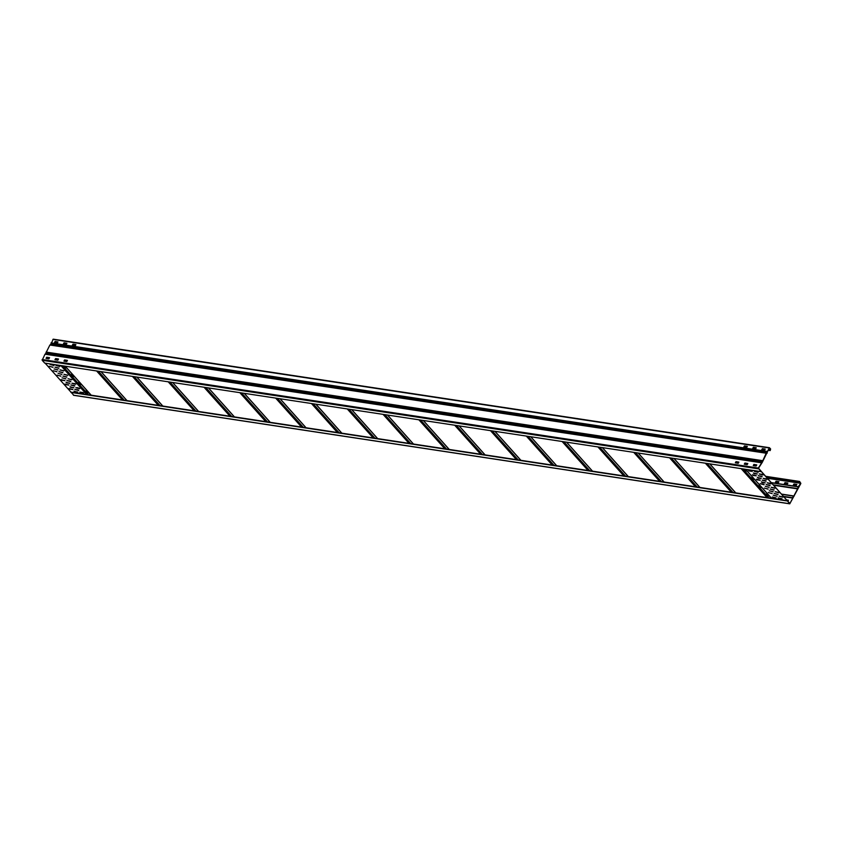<?xml version="1.0" encoding="UTF-8"?>
<svg xmlns="http://www.w3.org/2000/svg" width="843" height="843" viewBox="0 0 843 843"><rect width="100%" height="100%" fill="white"/><g stroke="black" fill="none" stroke-linecap="round" stroke-linejoin="round"><path stroke-width="1.26" d="M767.046 452.923L766.076 453.545L762.135 462.122L758.331 468.055L760.871 471.616L758.489 468.234L762.293 462.301L769.227 448.128L770.481 449.214L770.196 450.584L770.618 448.95L769.427 447.707L766.508 453.271L49.895 345.008L50.865 344.387L53.246 339.171L769.248 447.749M50.317 344.734L766.477 453.26L49.895 345.008L45.438 353.923L761.566 462.459L45.438 353.923M762.135 462.122L761.166 462.733L44.985 354.208L42.182 360.288L758.363 468.824M760.871 471.616L44.69 363.091L42.182 360.288M766.477 453.587L767.204 453.102M761.535 462.775L762.293 462.301M66.892 343.396L64.194 342.985L63.583 344.018M75.838 344.745L73.151 344.344L72.53 345.377M765.159 449.214L762.472 448.803L761.861 449.835M756.213 447.854L753.516 447.454L752.904 448.487M747.256 446.505L744.569 446.095L743.958 447.127M57.935 342.037L55.248 341.626L54.626 342.658M770.038 450.404L768.163 450.12M764.938 449.625L762.188 449.214M755.992 448.276L753.242 447.854M747.035 446.916L744.285 446.495M75.617 345.166L72.867 344.745M66.671 343.807L63.92 343.386M57.714 342.448L54.964 342.037M770.196 450.584L768.089 450.257M764.864 449.772L762.114 449.351M755.918 448.413L753.168 448.002M746.961 447.053L744.211 446.642M75.543 345.303L72.793 344.892M66.586 343.955L63.836 343.533M57.64 342.595L54.89 342.174M66.924 343.312L66.27 344.429L63.383 343.976L64.036 342.806L66.924 343.312M75.227 345.778L72.329 345.272L72.993 344.165L75.859 344.597L75.227 345.778M762.314 448.634L765.202 449.077L764.548 450.246L761.661 449.804L762.472 448.803M756.255 447.781L755.591 448.887L752.704 448.444L753.357 447.275L756.255 447.781M743.779 447.096L744.411 445.915L747.298 446.358L746.645 447.528L743.779 447.096M57.977 341.963L57.324 343.069L54.426 342.616L55.09 341.447L57.977 341.963M767.141 452.111L50.949 343.554M762.23 461.311L46.038 352.753M753.895 464.398L756.782 464.904L756.129 466.01L753.263 465.578L753.895 464.398L753.442 465.61M46.038 358.401L46.671 357.221L49.558 357.664L48.905 358.833L46.038 358.401M738.226 463.302L735.338 462.786L735.992 461.679L738.858 462.122L738.226 463.302M747.836 463.545L747.172 464.662L744.285 464.208L744.938 463.039L747.836 463.545M57.851 360.193L54.964 359.687L55.617 358.581L58.483 359.013L57.851 360.193M63.942 361.11L64.574 359.929L67.461 360.382L66.808 361.552L63.942 361.11M756.74 464.978L754.053 464.577M49.516 357.801L46.829 357.4L46.207 358.433M738.837 462.27L736.15 461.859L735.539 462.891M747.794 463.629L745.107 463.218L744.485 464.251M58.473 359.16L55.775 358.749L55.164 359.782M67.419 360.519L64.732 360.109L64.11 361.141M798.627 486.917L789.954 503.408L787.225 500.679L789.754 503.829L800.85 483.482L799.628 481.469L798.806 482.565L799.575 481.785L800.692 483.302L797.878 487.391M798.036 487.57L798.995 486.959M793.126 496.769L794.085 496.158M793.716 496.116L792.957 496.59M771.535 482.807L798.563 486.906L771.535 482.807M80.022 383.186L79.706 383.776M76.787 388.054L77.535 387.58M45.122 363.154L73.752 395.251M787.225 484.251L784.327 483.734L784.991 482.628L787.857 483.06L787.225 484.251M778.268 482.891L775.381 482.386L776.034 481.269L778.9 481.711L778.268 482.891M793.284 485.094L793.937 483.987L796.825 484.43L796.171 485.6L793.358 485.178M767.151 477.918L800.681 482.976M766.993 477.739L798.806 482.565M787.836 483.218L785.149 482.807L784.527 483.84M778.89 481.859L776.192 481.448L775.581 482.481M796.793 484.567L794.095 484.167L793.484 485.199M788.374 500.342L787.025 500.141M70.907 392.406L787.088 500.942M71.044 392.143L787.225 500.679M786.867 499.962L788.416 500.205L787.942 501.153M783.663 496.379L792.831 497.77M793.685 496.106L781.819 494.314L793.653 496.106M773.379 484.873L797.741 488.571M761.355 487.37L760.038 487.17L758.805 485.61L761.355 487.37M758.911 485.536L761.471 487.549M754.2 479.372L751.661 477.612L752.883 479.172L754.2 479.372M767.794 494.556L769.016 496.116L766.477 494.367L767.794 494.556M746.772 471.121L744.211 469.098L745.338 470.731L746.656 470.931L744.738 469.172M754.316 479.562L751.756 477.538M766.456 493.977L769.027 495.99M758.605 468.36L789.733 503.471L758.458 468.339M766.298 484.567L770.102 485.463M766.129 481.016L762.325 480.131M762.156 476.569L758.352 475.684M758.184 472.133L754.38 471.248M760.165 480.11L756.361 479.224M756.192 475.673L752.388 474.778M752.219 471.226L748.415 470.341M771.103 483.692L767.299 482.797M767.13 479.245L763.326 478.36M763.157 474.809L759.353 473.914M765.138 482.786L761.334 481.89M761.155 478.339L757.362 477.454M757.183 473.903L753.379 473.007M773.252 495.22L777.056 496.106M769.28 490.784L773.084 491.669M765.307 486.337L769.111 487.222M779.217 496.127L783.021 497.012M775.244 491.68L779.048 492.575M771.271 487.243L775.075 488.129M772.251 496.991L776.055 497.876M768.279 492.544L772.083 493.44M764.306 488.108L768.11 488.993M778.215 497.897L782.019 498.782M774.243 493.45L778.047 494.346M770.27 489.014L774.074 489.899M760.333 483.661L764.137 484.556M769.364 485.031L769.922 485.652L766.161 484.62L769.364 485.031M765.391 480.584L762.188 480.183L765.95 481.205L765.391 480.584M761.419 476.147L758.215 475.737L761.977 476.769L761.419 476.147M757.446 471.701L754.243 471.3L758.005 472.322L757.446 471.701M756.993 479.846L760.196 480.257L757.098 479.656M753.02 475.41L756.224 475.81L753.126 475.21M749.048 470.963L752.251 471.374L749.153 470.773M770.365 483.26L767.162 482.849L770.913 483.882L770.365 483.26M766.392 478.813L763.189 478.413L766.94 479.435L766.392 478.813M762.42 474.377L759.216 473.966L762.968 474.999L762.42 474.377M761.967 482.523L765.159 482.923L762.072 482.322M757.994 478.086L761.187 478.487L758.099 477.886M754.021 473.64L757.214 474.04L754.127 473.439M773.326 495.231L777.088 496.253L773.326 495.231M769.353 490.784L773.115 491.817L769.353 490.784M765.381 486.348L769.132 487.37L765.381 486.348M782.841 497.201L779.08 496.179L782.947 497.012M778.869 492.765L775.107 491.732L778.964 492.565M774.886 488.318L771.134 487.296L774.991 488.129M772.336 497.001L776.087 498.023L772.336 497.001M768.352 492.554L772.114 493.576L768.352 492.554M764.38 488.108L768.142 489.14L764.38 488.108M781.84 498.972L778.089 497.95L781.946 498.782M777.868 494.535L774.106 493.503L777.973 494.335M773.895 490.089L770.133 489.066L774 489.888M763.4 484.124L763.948 484.746L760.196 483.713L763.4 484.124M71.392 374.429L73.952 376.452M81.107 384.45L78.536 382.427M88.652 392.891L86.091 390.867M64.374 366.073L66.281 367.822L64.964 367.622L63.847 365.988L66.397 368.012M72.519 376.062L71.286 374.503L72.719 375.019L73.952 376.579L72.624 375.862M78.557 382.817L81.097 384.566L78.662 382.617M86.102 391.257L88.652 393.007L86.207 391.057M62.14 377.854L65.891 378.876L62.14 377.854M58.167 373.407L61.918 374.429L58.167 373.407M54.194 368.96L57.946 369.993L54.194 368.96M50.211 364.524L53.973 365.546L50.211 364.524M67.672 375.388L63.92 374.355L67.851 375.198M63.699 370.941L59.937 369.919L63.878 370.751M59.727 366.505L55.965 365.472L59.906 366.315M57.166 375.177L60.917 376.199L57.166 375.177M53.193 370.73L56.945 371.763L53.193 370.73M49.221 366.294L52.972 367.316L49.221 366.294M66.671 377.158L62.919 376.126L66.86 376.969M62.698 372.711L58.947 371.689L62.888 372.522M58.725 368.275L54.974 367.242L58.915 368.075M78.041 389.856L74.837 389.455L78.589 390.478L78.041 389.856M74.068 385.42L70.865 385.009L74.616 386.041L74.068 385.42M70.095 380.973L66.892 380.572L70.643 381.594L70.095 380.973M69.642 389.118L72.835 389.529L69.01 388.497M65.67 384.682L68.863 385.082L65.037 384.05M61.697 380.235L64.89 380.646L61.054 379.613M83.004 392.532L79.811 392.132L83.562 393.154L83.004 392.532M79.031 388.086L75.838 387.685L79.59 388.707L79.031 388.086M75.059 383.649L71.866 383.238L75.617 384.271L75.059 383.649M74.616 391.795L77.809 392.206L73.973 391.173M70.633 387.358L73.836 387.759L70.001 386.726M66.66 382.912L69.864 383.312L66.028 382.279M68.104 378.749L71.855 379.782L68.104 378.749M65.859 378.728L62.055 377.843M58.083 373.396L61.887 374.292M54.11 368.96L57.914 369.845M50.137 364.513L53.941 365.409M64.047 374.303L67.777 375.188M60.074 369.866L63.805 370.751M56.102 365.419L59.832 366.305M57.082 375.167L60.886 376.062M53.109 370.73L56.913 371.615M49.136 366.284L52.94 367.179M63.056 376.073L66.776 376.958M59.084 371.637L62.803 372.511M55.111 367.19L58.831 368.075M78.778 390.288L74.974 389.403M74.806 385.852L71.002 384.956M70.833 381.405L67.029 380.52M72.814 389.382L69.748 388.929M68.831 384.945L65.775 384.482M64.858 380.499L61.802 380.045M83.752 392.964L79.948 392.069M79.779 388.518L75.975 387.632M75.796 384.081L72.003 383.186M77.777 392.058L74.721 391.595M73.805 387.611L70.738 387.158M69.832 383.175L66.766 382.711M71.824 379.635L68.02 378.749M770.481 449.214L768.774 448.961M768.616 449.266L770.491 449.551M52.888 339.413L769.069 447.949M767.214 451.426L51.033 342.89M762.293 460.615L46.123 352.089M758.331 468.055L42.15 359.518M798.837 486.78L771.356 482.618M767.467 478.276L800.692 483.302M766.045 476.674L799.259 481.711M799.438 481.501L765.802 476.411M771.514 482.797L798.7 486.906M781.798 494.293L793.779 496.106M789.596 503.735L73.415 395.198M86.176 391.004L87.019 391.141M766.54 494.114L767.393 494.251M784.011 496.769L792.789 498.097M793.927 495.979L781.64 494.114M773.726 485.262L797.71 488.898M742.894 468.898L768.827 497.886M745.634 469.309L771.566 498.297M413.47 444.029L387.548 415.041M444.809 448.782L418.876 419.793M62.53 365.788L88.452 394.777M65.259 366.21L91.192 395.188M122.52 399.94L96.597 370.952M123.162 400.035L97.23 371.046M123.942 400.162L98.02 371.173M98.336 371.215L124.269 400.204M101.076 371.626L126.998 400.615M158.336 405.367L132.404 376.378M158.969 405.462L133.036 376.473M133.826 376.6L159.759 405.588M160.075 405.631L134.142 376.642M136.882 377.053L162.815 406.041M194.143 410.794L168.21 381.805M168.853 381.9L194.775 410.889M195.565 411.005L169.633 382.027M195.882 411.057L169.949 382.069M198.621 411.468L172.689 382.48M229.949 416.221L204.027 387.232M230.592 416.316L204.659 387.327M205.45 387.453L231.372 416.431M231.688 416.484L205.766 387.495M234.428 416.895L208.495 387.906M265.756 421.648L239.833 392.659M240.466 392.754L266.399 421.742M267.178 421.858L241.256 392.88M241.572 392.922L267.505 421.911M270.234 422.322L244.312 393.333M275.64 398.086L301.573 427.074M302.205 427.169L276.272 398.181M277.062 398.307L302.995 427.285M303.311 427.338L277.379 398.349M306.051 427.749L280.118 398.76M311.446 403.512L337.379 432.501M338.011 432.596L312.089 403.607M338.802 432.712L312.869 403.734M313.185 403.776L339.118 432.765M341.858 433.176L315.925 404.187M347.263 408.939L373.186 437.928M373.818 438.023L347.896 409.034M374.608 438.139L348.675 409.161M349.002 409.203L374.924 438.191M351.731 409.614L377.664 438.602M408.992 443.355L383.07 414.366M383.702 414.461L409.635 443.45M384.492 414.587L410.415 443.566M410.741 443.618L384.808 414.63M62.213 365.746L88.136 394.735M87.356 394.608L61.423 365.62M60.791 365.525L86.713 394.513M419.508 419.888L445.441 448.876M446.232 448.992L420.299 420.004M420.615 420.056L446.548 449.045M449.277 449.456L423.355 420.467M454.683 425.22L480.615 454.208M455.325 425.315L481.248 454.303M482.038 454.419L456.105 425.43M482.354 454.472L456.421 425.483M459.161 425.894L485.094 454.883M516.422 459.635L490.489 430.647M491.132 430.741L517.054 459.73M517.844 459.846L491.912 430.857M492.238 430.91L518.16 459.899M494.967 431.321L520.9 460.31M552.228 465.062L526.306 436.073M552.871 465.157L526.938 436.168M527.729 436.284L553.651 465.273M553.977 465.325L528.045 436.337M530.784 436.748L556.707 465.736M588.045 470.489L562.112 441.5M562.745 441.595L588.677 470.584M589.468 470.7L563.535 441.711M589.784 470.752L563.851 441.764M592.513 471.163L566.591 442.175M623.852 475.916L597.919 446.927M624.484 476.01L598.562 447.022M625.274 476.126L599.341 447.138M625.59 476.179L599.658 447.19M628.33 476.59L602.397 447.601M659.658 481.342L633.725 452.354M634.368 452.449L660.29 481.437M661.081 481.553L635.148 452.565M635.474 452.617L661.397 481.606M664.136 482.017L638.204 453.028M669.542 457.781L695.464 486.769M670.174 457.875L696.107 486.864M670.965 457.991L696.887 486.98M697.214 487.033L671.281 458.044M699.943 487.444L674.021 458.455M705.349 463.207L731.281 492.196M705.981 463.302L731.914 492.291M706.771 463.418L732.704 492.407M707.087 463.471L733.02 492.46M735.749 492.87L709.827 463.882M741.155 468.634L767.088 497.623M767.72 497.718L741.798 468.729M742.578 468.845L768.51 497.834M53.246 339.171L769.427 447.707M799.628 481.469L765.739 476.327M789.754 503.829L73.573 395.293M771.471 498.287L745.539 469.298M65.174 366.189L91.097 395.177M100.981 371.615L126.914 400.604M136.787 377.042L162.72 406.031M172.594 382.469L198.526 411.458M208.411 387.896L234.333 416.885M244.217 393.323L270.15 422.311M280.024 398.75L305.956 427.738M315.83 404.176L341.763 433.165M351.647 409.603L377.569 438.592M387.453 415.03L413.386 444.019M449.193 449.445L423.26 420.457M484.999 454.872L459.066 425.884M520.805 460.299L494.883 431.31M556.622 465.726L530.69 436.737M592.429 471.153L566.496 442.164M628.235 476.58L602.302 447.591M664.042 482.006L638.119 453.018M699.848 487.433L673.926 458.444M735.665 492.86L709.732 463.871"/></g></svg>
